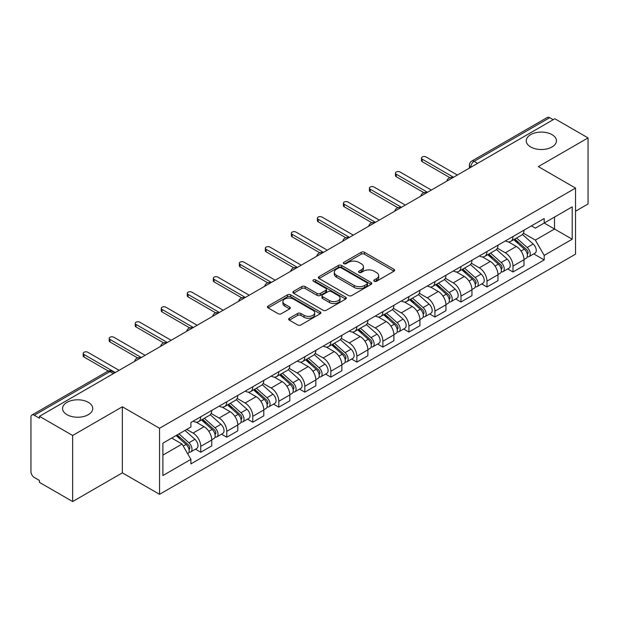 <?xml version="1.0" encoding="UTF-8"?>
<svg xmlns="http://www.w3.org/2000/svg" width="619" height="619" viewBox="0 0 619 619"><rect width="100%" height="100%" fill="white"/><g stroke="black" fill="none" stroke-linecap="round" stroke-linejoin="round"><path stroke-width="0.93" d="M374.263 281.235A1.617 0.936 0 0 0 376.553 281.235L393.955 271.192A2.314 1.339 0 0 0 394.628 270.248A2.314 1.339 0 0 0 393.955 269.304L364.483 252.289A2.314 1.339 0 0 0 361.21 252.289L343.808 262.332A1.617 0.936 0 0 0 343.336 262.99A1.617 0.936 0 0 0 343.808 263.655A1.617 0.936 0 0 0 346.106 263.655L348.358 262.355A7.413 4.279 0 0 1 358.834 262.355L361.287 263.771A7.413 4.279 0 0 1 363.461 266.797A7.413 4.279 0 0 1 361.287 269.822L359.035 271.122A1.617 0.936 0 0 0 358.563 271.787A1.617 0.936 0 0 0 359.035 272.445A1.617 0.936 0 0 0 361.334 272.445L363.577 271.145A7.413 4.279 0 0 1 374.062 271.145L376.514 272.561A7.413 4.279 0 0 1 378.689 275.587A7.413 4.279 0 0 1 376.514 278.612L374.263 279.912A1.617 0.936 0 0 0 373.791 280.577A1.617 0.936 0 0 0 374.263 281.235L374.263 279.912M88.331 402.35A15.096 8.712 0 0 0 71.874 400.462A15.096 8.712 0 0 0 62.558 408.517A15.096 8.712 0 0 0 66.976 414.676A15.096 8.712 0 0 0 83.433 416.572A15.096 8.712 0 0 0 92.749 408.517A15.096 8.712 0 0 0 88.331 402.35M552.024 134.64A15.096 8.712 0 0 0 535.567 132.752A15.096 8.712 0 0 0 526.251 140.807A15.096 8.712 0 0 0 530.669 146.966A15.096 8.712 0 0 0 547.126 148.854A15.096 8.712 0 0 0 556.442 140.807A15.096 8.712 0 0 0 552.024 134.64M289.336 318.267A2.314 1.339 0 0 0 288.655 319.211A2.314 1.339 0 0 0 289.336 320.155L297.6 324.929A2.314 1.339 0 0 0 300.873 324.929L320.193 313.779A2.314 1.339 0 0 0 320.874 312.827A2.314 1.339 0 0 0 320.193 311.883L290.721 294.868A2.314 1.339 0 0 0 287.448 294.868L268.128 306.026A2.314 1.339 0 0 0 267.454 306.97A2.314 1.339 0 0 0 268.128 307.914L278.117 313.678A2.314 1.339 0 0 0 281.39 313.678L289.661 308.904A2.314 1.339 0 0 0 290.342 307.96A2.314 1.339 0 0 0 289.661 307.016L284.709 304.161A6.19 3.575 0 0 1 282.891 301.631A6.19 3.575 0 0 1 286.721 298.327A6.19 3.575 0 0 1 293.468 299.101L312.866 310.305A6.19 3.575 0 0 1 314.684 312.827A6.19 3.575 0 0 1 310.862 316.131A6.19 3.575 0 0 1 304.107 315.357L300.873 313.493A2.314 1.339 0 0 0 297.6 313.493L289.336 318.267L289.336 320.155M159.547 428.255L122.353 406.784L72.647 435.482L39.454 416.316L554.856 118.755L588.05 137.913L538.344 166.612L575.538 188.083L159.547 428.255L159.547 494.318L575.538 254.146L575.538 188.083M348.52 295.534A2.314 1.339 0 0 0 351.793 295.534L371.114 284.376A2.314 1.339 0 0 0 371.787 283.432A2.314 1.339 0 0 0 371.114 282.488L341.642 265.474A2.314 1.339 0 0 0 338.369 265.474L319.048 276.631A2.314 1.339 0 0 0 318.367 277.575A2.314 1.339 0 0 0 319.048 278.519L348.52 295.534M314.05 281.583A1.617 0.936 0 0 1 315.69 281.815L315.69 279.889L345.657 297.19A2.314 1.339 0 0 1 346.331 298.134A2.314 1.339 0 0 1 345.657 299.078L326.337 310.235A2.314 1.339 0 0 1 323.056 310.235L293.592 293.22L293.592 291.325A2.314 1.339 0 0 0 292.911 292.269A2.314 1.339 0 0 0 293.592 293.22M293.592 291.325L301.855 286.551A2.314 1.339 0 0 1 305.136 286.551L317.083 293.452A2.314 1.339 0 0 0 320.356 293.452L325.842 290.288A2.314 1.339 0 0 0 326.523 289.344A2.314 1.339 0 0 0 325.842 288.4L313.4 281.212A1.617 0.936 0 0 1 312.928 280.554A1.617 0.936 0 0 1 313.926 279.687A1.617 0.936 0 0 1 315.69 279.889M72.647 435.482L72.647 501.545L39.454 482.379L39.454 480.452L34.285 477.466A4.72 2.724 -120 0 1 30.95 471.686L30.95 417.183A4.72 2.724 -120 0 1 31.925 415.024L107.489 371.4A4.72 2.724 60 0 1 109.842 371.632L34.285 415.256A4.72 2.724 -120 0 0 31.925 415.024M575.538 211.203L588.05 203.976L588.05 137.913M72.647 501.545L122.353 472.846L159.547 494.318M39.454 416.316L39.454 418.243L34.285 415.256M477.628 163.339L474.131 161.319A4.72 2.724 60 0 0 471.771 161.079L547.328 117.455A4.72 2.724 60 0 1 549.687 117.695L474.131 161.319A4.72 2.724 120 0 0 470.796 167.091L470.796 167.285M553.193 119.715L549.687 117.695M512.989 236.528A10.848 6.267 60 0 1 510.745 241.395L521.755 235.042A10.848 6.267 -120 0 0 523.999 230.167M497.366 248.211L505.321 252.8A10.848 6.267 60 0 1 512.989 266.093L523.999 259.732A10.848 6.267 -120 0 0 516.331 246.447L508.447 241.897M523.999 259.732L523.999 265.605L512.989 271.965L507.712 268.917M510.745 241.395A10.848 6.267 60 0 1 505.406 240.907M512.989 266.093L512.989 271.965M486.967 251.546A10.848 6.267 60 0 1 484.723 256.421L495.734 250.061A10.848 6.267 -120 0 0 497.978 245.194M481.69 283.943L486.975 286.984L497.978 280.631L497.978 274.759A10.848 6.267 -120 0 0 490.31 261.466L482.425 256.916M484.723 256.421A10.848 6.267 60 0 1 479.385 255.933M471.345 263.23L479.299 267.826A10.848 6.267 60 0 1 486.975 281.111L486.975 286.984M460.954 266.572A10.848 6.267 60 0 1 458.702 271.439L469.713 265.087A10.848 6.267 -120 0 0 471.957 260.212M455.669 298.962L460.954 302.01L471.957 295.658L471.957 289.777A10.848 6.267 -120 0 0 464.289 276.492L456.404 271.942M458.702 271.439A10.848 6.267 60 0 1 453.363 270.952M445.324 278.256L453.278 282.844A10.848 6.267 60 0 1 460.954 296.137L460.954 302.01M434.933 281.591A10.848 6.267 60 0 1 432.681 286.465L443.691 280.105A10.848 6.267 -120 0 0 445.935 275.238M429.656 313.988L434.933 317.029L445.943 310.676L445.943 304.803A10.848 6.267 -120 0 0 438.267 291.51L430.391 286.961M432.681 286.465A10.848 6.267 60 0 1 427.342 285.978M419.311 293.274L427.257 297.871A10.848 6.267 60 0 1 434.933 311.156L434.933 317.029M408.911 296.617A10.848 6.267 60 0 1 406.66 301.484L417.67 295.131A10.848 6.267 -120 0 0 419.922 290.257M403.634 329.006L408.911 332.055L419.922 325.702L419.922 319.822A10.848 6.267 -120 0 0 412.246 306.537L404.369 301.987M406.66 301.484A10.848 6.267 60 0 1 401.321 300.996M393.289 308.301L401.236 312.889A10.848 6.267 60 0 1 408.911 326.182L408.911 332.055M382.89 311.636A10.848 6.267 60 0 1 380.646 316.51L391.649 310.158A10.848 6.267 -120 0 0 393.901 305.283M377.613 344.032L382.89 347.081L393.901 340.721L393.901 334.848A10.848 6.267 -120 0 0 386.225 321.555L378.348 317.005M380.646 316.51A10.848 6.267 60 0 1 375.3 316.023M367.268 323.327L375.215 327.915A10.848 6.267 60 0 1 382.89 341.201L382.89 347.081M356.869 326.662A10.848 6.267 60 0 1 354.625 331.529L365.628 325.176A10.848 6.267 -120 0 0 367.879 320.309M351.592 359.051L356.869 362.1L367.879 355.747L367.879 349.867A10.848 6.267 -120 0 0 360.204 336.581L352.327 332.032M354.625 331.529A10.848 6.267 60 0 1 349.278 331.041M341.247 338.345L349.201 342.934A10.848 6.267 60 0 1 356.869 356.227L356.869 362.1M330.848 341.688A10.848 6.267 60 0 1 328.604 346.555L339.614 340.202A10.848 6.267 -120 0 0 341.858 335.328M325.571 374.077L330.848 377.126L341.858 370.766L341.858 364.893A10.848 6.267 -120 0 0 334.183 351.6L326.306 347.058M328.604 346.555A10.848 6.267 60 0 1 323.257 346.067M315.226 353.372L323.18 357.96A10.848 6.267 60 0 1 330.848 371.245L330.848 377.126M304.827 356.706A10.848 6.267 60 0 1 302.583 361.581L313.593 355.221A10.848 6.267 -120 0 0 315.837 350.354M299.55 389.096L304.827 392.144L315.837 385.792L315.837 379.919A10.848 6.267 -120 0 0 308.169 366.626L300.285 362.076M302.583 361.581A10.848 6.267 60 0 1 297.244 361.086M289.205 368.39L297.159 372.978A10.848 6.267 60 0 1 304.827 386.271L304.827 392.144M278.805 371.733A10.848 6.267 60 0 1 276.561 376.6L287.572 370.247A10.848 6.267 -120 0 0 289.816 365.372M273.528 404.122L278.813 407.17L289.816 400.81L289.816 394.937A10.848 6.267 -120 0 0 282.148 381.652L274.263 377.103M276.561 376.6A10.848 6.267 60 0 1 271.223 376.112M263.183 383.416L271.137 388.005A10.848 6.267 60 0 1 278.813 401.29L278.813 407.17M252.792 386.751A10.848 6.267 60 0 1 250.54 391.626L261.551 385.266A10.848 6.267 -120 0 0 263.795 380.399M247.507 419.14L252.792 422.189L263.795 415.836L263.795 409.964A10.848 6.267 -120 0 0 256.127 396.671L248.242 392.121M250.54 391.626A10.848 6.267 60 0 1 245.201 391.131M237.162 398.435L245.116 403.023A10.848 6.267 60 0 1 252.792 416.316L252.792 422.189M226.771 401.777A10.848 6.267 60 0 1 224.519 406.644L235.529 400.292A10.848 6.267 -120 0 0 237.773 395.417M221.494 434.167L226.771 437.215L237.781 430.855L237.781 424.982A10.848 6.267 -120 0 0 230.106 411.697L222.229 407.147M224.519 406.644A10.848 6.267 60 0 1 219.18 406.157M211.149 413.461L219.095 418.049A10.848 6.267 60 0 1 226.771 431.342L226.771 437.215M200.749 416.796A10.848 6.267 60 0 1 198.498 421.671L209.508 415.31A10.848 6.267 -120 0 0 211.76 410.443M195.472 449.185L200.749 452.234L211.76 445.881L211.76 440.008A10.848 6.267 -120 0 0 204.084 426.715L196.208 422.166M198.498 421.671A10.848 6.267 60 0 1 193.159 421.175M186.737 429.416L193.074 433.076A10.848 6.267 60 0 1 200.749 446.361L200.749 452.234M531.419 225.881L535.342 228.148L572.204 206.862L554.523 217.076L554.523 229.015L535.342 240.087L523.388 233.185M162.882 455.127L182.071 444.047L190.907 459.36L162.882 475.539L162.882 443.181L190.907 427.002L190.907 422.475L544.186 218.515L544.186 223.041L572.204 239.22L544.186 255.399L535.342 240.087M572.204 206.862L572.204 239.22M190.907 459.36L190.907 463.886L544.186 259.926L544.186 255.399M122.353 406.784L122.353 472.846M182.071 444.047L171.726 438.082M533.733 253.891L544.186 259.926M374.913 281.467L376.514 280.539A7.413 4.279 0 0 0 378.689 277.513L378.689 275.587M363.461 266.797L363.461 268.723A7.413 4.279 0 0 1 361.287 271.749L359.685 272.677M393.924 271.207L364.483 254.216A2.314 1.339 0 0 0 361.21 254.216L344.458 263.88M371.083 284.4L341.642 267.4A2.314 1.339 0 0 0 338.369 267.4L319.079 278.535M367.021 284.098A1.617 0.936 0 0 0 367.493 283.432A1.617 0.936 0 0 0 367.021 282.775L341.154 267.834A1.617 0.936 0 0 0 338.856 267.834L336.488 269.211A7.413 4.279 0 0 0 334.314 272.236A7.413 4.279 0 0 0 336.488 275.254L354.169 285.467A7.413 4.279 0 0 0 364.645 285.467L367.021 284.098L367.021 286.024A1.617 0.936 0 0 0 367.493 285.359L367.493 283.432M334.314 272.236L334.314 274.155A7.413 4.279 0 0 0 336.488 277.18L336.488 275.254M367.021 286.024L364.645 287.394A7.413 4.279 0 0 1 354.169 287.394L336.488 277.18M293.623 293.236L301.855 288.477L301.855 286.551M326.523 289.344L326.523 291.27A2.314 1.339 0 0 1 325.842 292.214L320.356 295.379A2.314 1.339 0 0 1 317.083 295.379L305.136 288.477A2.314 1.339 0 0 0 301.855 288.477M315.69 281.815L345.626 299.093M329.486 300.617A6.19 3.575 0 0 0 336.233 301.391A6.19 3.575 0 0 0 340.055 298.087A6.19 3.575 0 0 0 338.245 295.557L331.413 291.611A2.314 1.339 0 0 0 328.132 291.611L322.654 294.776A2.314 1.339 0 0 0 321.973 295.72A2.314 1.339 0 0 0 322.654 296.663L329.486 300.617L329.486 302.536A6.19 3.575 0 0 0 336.233 303.318A6.19 3.575 0 0 0 340.055 300.014L340.055 298.087M321.973 295.72L321.973 297.646A2.314 1.339 0 0 0 322.654 298.59L322.654 296.663M329.486 302.536L322.654 298.59M314.684 312.827L314.684 314.754A6.19 3.575 0 0 1 310.862 318.058A6.19 3.575 0 0 1 304.107 317.284L300.873 315.419A2.314 1.339 0 0 0 297.6 315.419L289.367 320.178M282.891 301.631L282.891 303.558A6.19 3.575 0 0 0 284.709 306.088L284.709 304.161M289.63 308.927L284.709 306.088M320.193 311.883L320.193 313.779L290.721 296.795A2.314 1.339 0 0 0 287.448 296.795L268.159 307.937M513.747 239.661L524.347 249.124A5.896 3.405 60 0 1 526.196 258.247L523.999 259.516M514.025 239.917L519.016 242.795M514.815 239.05L526.614 249.573A2.832 1.633 60 0 1 527.504 253.952A2.832 1.633 60 0 1 527.241 254.053M516.579 238.029L527.179 247.492A5.896 3.405 60 0 1 529.036 256.606A5.896 3.405 60 0 1 527.256 256.8M522.49 234.477L533.183 244.025A5.896 3.405 60 0 1 535.04 253.14L529.036 256.606M449.897 177.661L422.251 161.698A2.716 1.563 180 0 1 421.462 160.592L421.462 158.093A2.716 1.563 -0 0 0 422.251 159.199L453.526 177.251M457.364 175.038L426.089 156.986A2.716 1.563 -0 0 0 423.133 156.646A2.716 1.563 -0 0 0 421.462 158.093M487.726 254.688L498.326 264.151A5.896 3.405 60 0 1 500.175 273.265L497.978 274.534M488.004 254.935L492.995 257.821M488.793 254.069L500.593 264.599A2.832 1.633 60 0 1 501.483 268.971A2.832 1.633 60 0 1 501.22 269.079M490.558 253.047L501.166 262.51A5.896 3.405 60 0 1 503.015 271.633A5.896 3.405 60 0 1 501.235 271.818M496.469 249.503L507.17 259.044A5.896 3.405 60 0 1 509.019 268.166L503.015 271.633M461.704 269.714L472.305 279.169A5.896 3.405 60 0 1 474.154 288.292L471.957 289.56M461.983 269.961L466.974 272.84M462.772 269.095L474.572 279.618A2.832 1.633 60 0 1 475.462 283.997A2.832 1.633 60 0 1 475.199 284.098M464.536 268.073L475.144 277.536A5.896 3.405 60 0 1 476.994 286.651A5.896 3.405 60 0 1 475.214 286.845M470.448 264.522L481.149 274.07A5.896 3.405 60 0 1 482.998 283.185L476.994 286.651M423.876 192.679L396.237 176.725A2.716 1.563 180 0 1 395.44 175.618L395.44 173.111A2.716 1.563 -0 0 0 396.237 174.218L427.505 192.277M431.342 190.064L400.067 172.005A2.716 1.563 -0 0 0 397.112 171.664A2.716 1.563 -0 0 0 395.44 173.111M397.855 207.705L370.216 191.743A2.716 1.563 180 0 1 369.419 190.637L369.419 188.137A2.716 1.563 -0 0 0 370.216 189.244L401.491 207.295M405.321 205.082L374.054 187.031A2.716 1.563 -0 0 0 371.091 186.69A2.716 1.563 -0 0 0 369.419 188.137M435.683 284.732L446.284 294.195A5.896 3.405 60 0 1 448.141 303.31L445.935 304.587M435.962 284.98L440.952 287.866M436.751 284.113L448.551 294.644A2.832 1.633 60 0 1 449.44 299.023A2.832 1.633 60 0 1 449.185 299.124M438.515 283.092L449.123 292.555A5.896 3.405 60 0 1 450.972 301.677A5.896 3.405 60 0 1 449.193 301.863M444.434 279.548L455.127 289.088A5.896 3.405 60 0 1 456.977 298.211L450.972 301.677M409.662 299.758L420.262 309.214A5.896 3.405 60 0 1 422.119 318.336L419.914 319.605M409.94 300.006L414.931 302.884M410.73 299.139L422.529 309.662A2.832 1.633 60 0 1 423.419 314.042A2.832 1.633 60 0 1 423.164 314.143M412.502 298.118L423.102 307.581A5.896 3.405 60 0 1 424.951 316.696A5.896 3.405 60 0 1 423.172 316.889M418.413 294.567L429.106 304.115A5.896 3.405 60 0 1 430.956 313.229L424.951 316.696M383.641 314.777L394.249 324.24A5.896 3.405 60 0 1 396.098 333.355L393.893 334.631M383.927 315.032L388.918 317.911M384.716 314.158L396.508 324.689A2.832 1.633 60 0 1 397.398 329.068A2.832 1.633 60 0 1 397.143 329.169M386.48 313.144L397.081 322.6A5.896 3.405 60 0 1 398.93 331.722A5.896 3.405 60 0 1 397.15 331.908M392.392 309.593L403.085 319.133A5.896 3.405 60 0 1 404.934 328.256L398.93 331.722M371.833 222.732L344.195 206.769A2.716 1.563 180 0 1 343.398 205.663L343.398 203.156A2.716 1.563 -0 0 0 344.195 204.262L375.47 222.322M379.308 220.109L348.033 202.049A2.716 1.563 -0 0 0 345.077 201.709A2.716 1.563 -0 0 0 343.398 203.156M345.812 237.75L318.174 221.795A2.716 1.563 180 0 1 317.377 220.681L317.377 218.182A2.716 1.563 -0 0 0 318.174 219.288L349.449 237.348M353.287 235.127L322.012 217.076A2.716 1.563 -0 0 0 319.056 216.735A2.716 1.563 -0 0 0 317.377 218.182M319.791 252.776L292.153 236.814A2.716 1.563 180 0 1 291.356 235.707L291.356 233.201A2.716 1.563 -0 0 0 292.153 234.307L323.428 252.366M327.265 250.153L295.99 232.094A2.716 1.563 -0 0 0 293.035 231.754A2.716 1.563 -0 0 0 291.356 233.201M357.62 329.803L368.228 339.258A5.896 3.405 60 0 1 370.077 348.381L367.879 349.65M357.906 330.051L362.896 332.929M358.695 329.184L370.487 339.707A2.832 1.633 60 0 1 371.377 344.087A2.832 1.633 60 0 1 371.121 344.187M360.459 328.163L371.06 337.626A5.896 3.405 60 0 1 372.909 346.741A5.896 3.405 60 0 1 371.129 346.934M366.371 324.611L377.064 334.159A5.896 3.405 60 0 1 378.913 343.274L372.909 346.741M293.777 267.795L266.131 251.84A2.716 1.563 180 0 1 265.342 250.726L265.342 248.227A2.716 1.563 -0 0 0 266.131 249.333L297.406 267.393M301.244 265.172L269.969 247.12A2.716 1.563 -0 0 0 267.013 246.78A2.716 1.563 -0 0 0 265.342 248.227M331.606 344.822L342.206 354.285A5.896 3.405 60 0 1 344.056 363.399L341.858 364.676M331.885 345.077L336.875 347.955M332.674 344.203L344.474 354.733A2.832 1.633 60 0 1 345.356 359.113A2.832 1.633 60 0 1 345.1 359.213M334.438 343.189L345.038 352.644A5.896 3.405 60 0 1 346.895 361.767A5.896 3.405 60 0 1 345.108 361.953M340.349 339.638L351.043 349.178A5.896 3.405 60 0 1 352.9 358.3L346.895 361.767M267.756 282.821L240.11 266.859A2.716 1.563 180 0 1 239.321 265.752L239.321 263.245A2.716 1.563 -0 0 0 240.11 264.359L271.385 282.411M275.223 280.198L243.948 262.139A2.716 1.563 -0 0 0 240.992 261.798A2.716 1.563 -0 0 0 239.321 263.245M305.585 359.848L316.185 369.311A5.896 3.405 60 0 1 318.034 378.426L315.837 379.695M305.863 360.096L310.854 362.982M306.653 359.229L318.452 369.76A2.832 1.633 60 0 1 319.342 374.131A2.832 1.633 60 0 1 319.079 374.232M308.417 358.208L319.017 367.671A5.896 3.405 60 0 1 320.874 376.785A5.896 3.405 60 0 1 319.094 376.979M314.328 354.656L325.021 364.204A5.896 3.405 60 0 1 326.878 373.319L320.874 376.785M241.735 297.84L214.089 281.885A2.716 1.563 180 0 1 213.3 280.778L213.3 278.271A2.716 1.563 -0 0 0 214.089 279.378L245.364 297.437M249.202 295.217L217.927 277.165A2.716 1.563 -0 0 0 214.971 276.825A2.716 1.563 -0 0 0 213.3 278.271M279.564 374.866L290.164 384.329A5.896 3.405 60 0 1 292.013 393.452L289.816 394.721M279.842 375.122L284.833 378M280.631 374.247L292.431 384.778A2.832 1.633 60 0 1 293.321 389.158A2.832 1.633 60 0 1 293.058 389.258M282.396 373.234L293.004 382.689A5.896 3.405 60 0 1 294.853 391.812A5.896 3.405 60 0 1 293.073 391.997M288.307 369.682L299.008 379.223A5.896 3.405 60 0 1 300.857 388.345L294.853 391.812M215.714 312.866L188.075 296.903A2.716 1.563 180 0 1 187.278 295.797L187.278 293.298A2.716 1.563 -0 0 0 188.075 294.404L219.343 312.456M223.18 310.243L191.905 292.183A2.716 1.563 -0 0 0 188.95 291.851A2.716 1.563 -0 0 0 187.278 293.298M253.542 389.893L264.143 399.356A5.896 3.405 60 0 1 265.992 408.47L263.795 409.739M253.821 390.14L258.812 393.026M254.61 389.274L266.41 399.804A2.832 1.633 60 0 1 267.3 404.176A2.832 1.633 60 0 1 267.037 404.284M256.374 388.252L266.982 397.715A5.896 3.405 60 0 1 268.832 406.838A5.896 3.405 60 0 1 267.052 407.023M262.286 384.709L272.987 394.249A5.896 3.405 60 0 1 274.836 403.364L268.832 406.838M189.693 327.884L162.054 311.93A2.716 1.563 180 0 1 161.257 310.823L161.257 308.316A2.716 1.563 -0 0 0 162.054 309.423L193.329 327.482M197.159 325.261L165.892 307.21A2.716 1.563 -0 0 0 162.929 306.869A2.716 1.563 -0 0 0 161.257 308.316M227.521 404.911L238.122 414.374A5.896 3.405 60 0 1 239.979 423.497L237.773 424.766M227.8 405.166L232.79 408.045M228.589 404.3L240.389 414.823A2.832 1.633 60 0 1 241.278 419.202A2.832 1.633 60 0 1 241.023 419.303M230.353 403.279L240.961 412.741A5.896 3.405 60 0 1 242.81 421.856A5.896 3.405 60 0 1 241.031 422.05M236.272 399.727L246.966 409.267A5.896 3.405 60 0 1 248.815 418.39L242.81 421.856M163.671 342.911L136.033 326.948A2.716 1.563 180 0 1 135.236 325.842L135.236 323.342A2.716 1.563 -0 0 0 136.033 324.449L167.308 342.5M171.146 340.288L139.871 322.228A2.716 1.563 -0 0 0 136.915 321.895A2.716 1.563 -0 0 0 135.236 323.342M201.5 419.937L212.1 429.4A5.896 3.405 60 0 1 213.957 438.515L211.752 439.784M201.779 420.185L206.769 423.071M202.568 419.318L214.367 429.849A2.832 1.633 60 0 1 215.257 434.221A2.832 1.633 60 0 1 215.002 434.329M204.34 418.297L214.94 427.76A5.896 3.405 60 0 1 216.789 436.882A5.896 3.405 60 0 1 215.01 437.068M210.251 414.753L220.944 424.294A5.896 3.405 60 0 1 222.794 433.416L216.789 436.882M137.65 357.929L110.012 341.974A2.716 1.563 180 0 1 109.215 340.868L109.215 338.361A2.716 1.563 -0 0 0 110.012 339.467L141.287 357.527M145.125 355.314L113.85 337.254A2.716 1.563 -0 0 0 110.894 336.914A2.716 1.563 -0 0 0 109.215 338.361M176.129 435.536L186.087 444.419A5.896 3.405 60 0 1 187.936 453.541L187.642 453.712M176.229 435.482L180.756 438.09M177.196 434.917L188.346 444.868A2.832 1.633 60 0 1 189.236 449.247A2.832 1.633 60 0 1 188.981 449.348M178.968 433.904L188.919 442.786A5.896 3.405 60 0 1 190.768 451.901A5.896 3.405 60 0 1 188.988 452.094M184.973 430.437L194.923 439.32A5.896 3.405 60 0 1 196.772 448.435L190.768 451.901M108.294 371.029L83.991 356.993A2.716 1.563 180 0 1 83.194 355.886L83.194 353.387A2.716 1.563 -0 0 0 83.991 354.494L115.266 372.545M119.103 370.332L87.828 352.281A2.716 1.563 -0 0 0 84.873 351.94A2.716 1.563 -0 0 0 83.194 353.387M470.958 167.192L470.796 167.091A4.72 2.724 0 0 1 469.411 165.165L469.411 168.082M226.771 431.342L237.781 424.982M252.792 416.316L263.795 409.964M278.813 401.29L289.816 394.937M304.827 386.271L315.837 379.919M330.848 371.245L341.858 364.893M356.869 356.227L367.879 349.867M382.89 341.201L393.901 334.848M408.911 326.182L419.922 319.822M434.933 311.156L445.943 304.803M460.954 296.137L471.957 289.777M486.975 281.111L497.978 274.759M200.749 446.361L211.76 440.008M193.074 433.076L204.084 426.715M219.095 418.049L230.106 411.697M245.116 403.023L256.127 396.671M271.137 388.005L282.148 381.652M297.159 372.978L308.169 366.626M323.18 357.96L334.183 351.6M349.201 342.934L360.204 336.581M375.215 327.915L386.225 321.555M401.236 312.889L412.246 306.537M427.257 297.871L438.267 291.51M453.278 282.844L464.289 276.492M479.299 267.826L490.31 261.466M505.321 252.8L516.331 246.447M452.489 177.854A4.72 2.724 120 0 0 450.4 179.061M426.468 192.88A4.72 2.724 120 0 0 424.379 194.08M400.447 207.899A4.72 2.724 120 0 0 398.365 209.106M374.425 222.925A4.72 2.724 120 0 0 372.344 224.124M348.404 237.944A4.72 2.724 120 0 0 346.323 239.151M322.383 252.97A4.72 2.724 120 0 0 320.302 254.169M296.362 267.988A4.72 2.724 120 0 0 294.28 269.195M270.341 283.015A4.72 2.724 120 0 0 268.259 284.214M244.327 298.041A4.72 2.724 120 0 0 242.238 299.24M218.306 313.059A4.72 2.724 120 0 0 216.217 314.259M192.285 328.085A4.72 2.724 120 0 0 190.203 329.285M166.263 343.104A4.72 2.724 120 0 0 164.182 344.311M140.242 358.13A4.72 2.724 120 0 0 138.161 359.329M113.347 373.652L109.842 371.632A4.72 2.724 120 0 1 112.201 371.4A4.72 4.72 0 0 0 107.489 371.4M376.514 280.539L376.514 278.612M359.035 272.445L359.035 271.122M361.287 271.749L361.287 269.822M343.808 263.655L343.808 262.332M361.21 254.216L361.21 252.289M364.483 254.216L364.483 252.289M393.955 271.192L393.955 269.304M319.048 278.519L319.048 276.631M338.369 267.4L338.369 265.474M341.642 267.4L341.642 265.474M371.114 284.376L371.114 282.488M354.169 287.394L354.169 285.467M364.645 287.394L364.645 285.467M305.136 288.477L305.136 286.551M317.083 295.379L317.083 293.452M320.356 295.379L320.356 293.452M325.842 292.214L325.842 290.288M345.657 299.078L345.657 297.19M297.6 315.419L297.6 313.493M300.873 315.419L300.873 313.493M304.107 317.284L304.107 315.357M289.661 308.904L289.661 307.016M268.128 307.914L268.128 306.026M287.448 296.795L287.448 294.868M290.721 296.795L290.721 294.868M524.347 249.124L521.043 251.035M528.084 252.653L527.024 253.272M533.183 244.025L527.179 247.492M422.251 159.199L422.251 161.698M498.326 264.151L495.022 266.054M502.063 267.679L501.003 268.29M507.17 259.044L501.166 262.51M472.305 279.169L469.001 281.08M476.05 282.705L474.982 283.316M481.149 274.07L475.144 277.536M396.237 174.218L396.237 176.725M370.216 189.244L370.216 191.743M446.284 294.195L442.98 296.106M450.028 297.724L448.961 298.335M455.127 289.088L449.123 292.555M420.262 309.214L416.958 311.125M424.007 312.75L422.939 313.361M429.106 304.115L423.102 307.581M394.249 324.24L390.937 326.151M397.986 327.768L396.926 328.38M403.085 319.133L397.081 322.6M344.195 204.262L344.195 206.769M318.174 219.288L318.174 221.795M292.153 234.307L292.153 236.814M368.228 339.258L364.916 341.17M371.965 342.794L370.905 343.406M377.064 334.159L371.06 337.626M266.131 249.333L266.131 251.84M342.206 354.285L338.903 356.196M345.944 357.813L344.884 358.432M351.043 349.178L345.038 352.644M240.11 264.359L240.11 266.859M316.185 369.311L312.881 371.214M319.922 372.839L318.862 373.45M325.021 364.204L319.017 367.671M214.089 279.378L214.089 281.885M290.164 384.329L286.86 386.241M293.901 387.858L292.841 388.477M299.008 379.223L293.004 382.689M188.075 294.404L188.075 296.903M264.143 399.356L260.839 401.259M267.888 402.884L266.82 403.495M272.987 394.249L266.982 397.715M162.054 309.423L162.054 311.93M238.122 414.374L234.818 416.285M241.867 417.902L240.799 418.521M246.966 409.267L240.961 412.741M136.033 324.449L136.033 326.948M212.1 429.4L208.796 431.304M215.845 432.929L214.778 433.54M220.944 424.294L214.94 427.76M110.012 339.467L110.012 341.974M186.087 444.419L183.232 446.067M189.824 447.947L188.764 448.566M194.923 439.32L188.919 442.786M83.991 354.494L83.991 356.993M452.884 177.622A4.72 4.72 0 0 0 446.833 181.119M426.862 192.648A4.72 4.72 0 0 0 420.812 196.146M400.849 207.667A4.72 4.72 0 0 0 394.79 211.164M374.828 222.693A4.72 4.72 0 0 0 368.769 226.19M348.807 237.711A4.72 4.72 0 0 0 342.748 241.209M322.785 252.738A4.72 4.72 0 0 0 316.735 256.235M296.764 267.764A4.72 4.72 0 0 0 290.713 271.254M270.743 282.782A4.72 4.72 0 0 0 264.692 286.28M244.722 297.809A4.72 4.72 0 0 0 238.671 301.298M218.7 312.827A4.72 4.72 0 0 0 212.65 316.324M192.687 327.853A4.72 4.72 0 0 0 186.629 331.343M166.666 342.872A4.72 4.72 0 0 0 160.607 346.369M140.645 357.898A4.72 4.72 0 0 0 134.586 361.388M114.732 372.855L112.201 371.4M471.771 161.079A4.72 4.72 0 0 0 469.411 165.165"/></g></svg>
